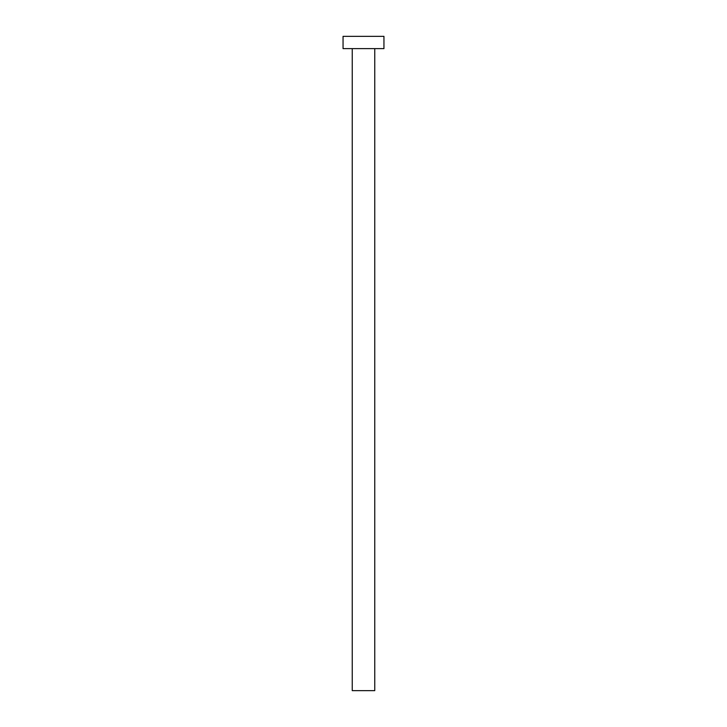 <?xml version="1.0" encoding="UTF-8"?>
<svg xmlns="http://www.w3.org/2000/svg" width="727" height="727" viewBox="0 0 727 727"><rect width="100%" height="100%" fill="white"/><g stroke="black" fill="none" stroke-linecap="round" stroke-linejoin="round"><path stroke-width="1.09" d="M374.75 48.618L374.75 690.65L352.25 690.65L352.25 48.618M383.947 48.618L343.053 48.618L343.053 36.35L383.947 36.35L383.947 48.618"/></g></svg>
